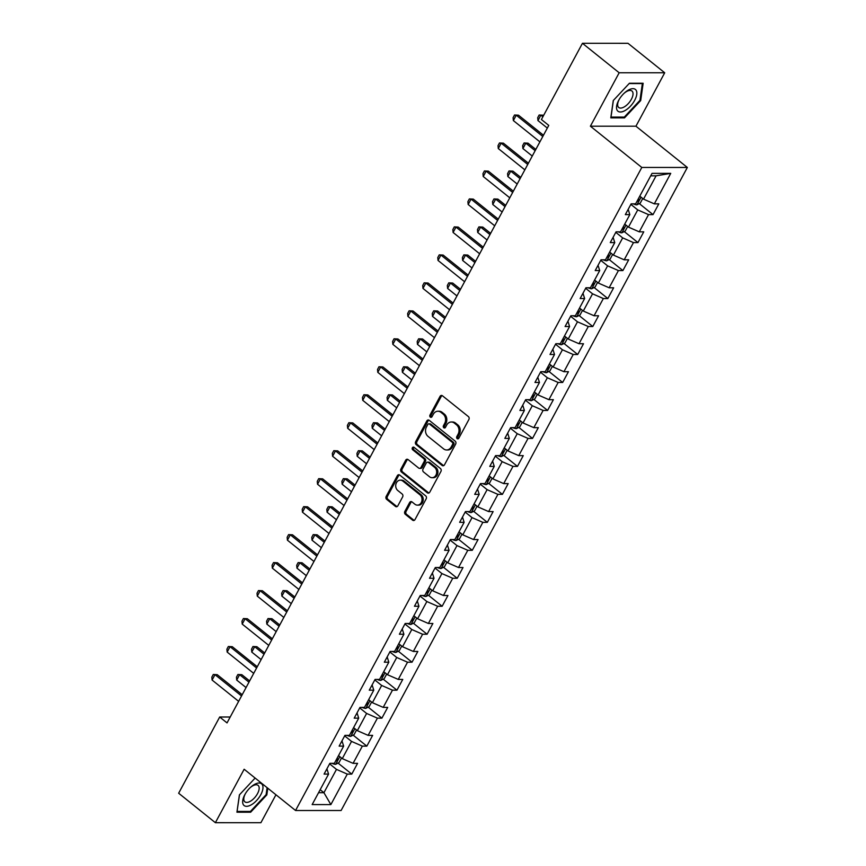<?xml version="1.0" encoding="UTF-8"?>
<svg xmlns="http://www.w3.org/2000/svg" width="866" height="866" viewBox="0 0 866 866"><rect width="100%" height="100%" fill="white"/><g stroke="black" fill="none" stroke-linecap="round" stroke-linejoin="round"><path stroke-width="1.3" d="M457.151 438.629A1.472 1.212 -90 0 0 458.818 438.207L468.885 419.512A2.111 1.721 -90 0 0 468.398 416.589L442.439 395.773A2.111 1.721 -90 0 0 440.058 396.368L429.98 415.074A1.472 1.212 -90 0 0 432.004 416.698L433.303 414.273A6.744 5.521 -90 0 1 437.925 411.231A6.744 5.521 -90 0 1 440.956 412.346L443.111 414.078A6.744 5.521 -90 0 1 444.691 423.409L443.392 425.834A1.472 1.212 -90 0 0 445.405 427.447L446.715 425.033A6.744 5.521 -90 0 1 451.327 421.991A6.744 5.521 -90 0 1 454.358 423.095L456.523 424.838A6.744 5.521 -90 0 1 458.103 434.169L456.804 436.594A1.472 1.212 -90 0 0 457.151 438.629M451.327 421.991L452.561 421.991A6.744 5.521 -90 0 1 455.592 423.095L457.757 424.838A6.744 5.521 -90 0 1 459.337 434.169L458.027 436.594A1.472 1.212 -90 0 0 458.428 438.672M442.115 395.556A2.111 1.721 -90 0 0 441.281 396.368L431.214 415.074A1.472 1.212 -90 0 0 431.604 417.152M437.925 411.231L439.149 411.231A6.744 5.521 -90 0 1 442.18 412.346L444.345 414.078A6.744 5.521 -90 0 1 445.925 423.409L444.626 425.834A1.472 1.212 -90 0 0 445.016 427.912M404.844 511.416A2.111 1.721 -90 0 0 405.342 514.339L412.617 520.174A2.111 1.721 -90 0 0 415.009 519.568L426.191 498.805A2.111 1.721 -90 0 0 425.693 495.882L399.746 475.066A2.111 1.721 -90 0 0 397.353 475.672L386.171 496.435A2.111 1.721 -90 0 0 386.669 499.357L395.459 506.415A2.111 1.721 -90 0 0 397.851 505.809L402.636 496.922A2.111 1.721 -90 0 0 402.149 493.999L397.786 490.502A5.629 4.611 -90 0 1 395.892 484.181A5.629 4.611 -90 0 1 400.319 480.154A5.629 4.611 -90 0 1 402.852 481.085L419.934 494.789A5.629 4.611 -90 0 1 421.829 501.122A5.629 4.611 -90 0 1 417.401 505.138A5.629 4.611 -90 0 1 414.868 504.207L412.021 501.923A2.111 1.721 -90 0 0 409.629 502.529L404.844 511.416L406.078 511.416A2.111 1.721 -90 0 0 406.565 514.339L413.851 520.174A2.111 1.721 -90 0 0 414.186 520.379M244.147 769.246L215.374 822.689L178.656 793.224L219.693 717.016L227.033 722.904L548.763 125.408L541.412 119.508L582.45 43.3L619.168 72.766L590.395 126.198L641.803 167.452L295.555 810.5L244.147 769.246M442.093 465.432A2.111 1.721 -90 0 0 444.485 464.836L455.668 444.063A2.111 1.721 -90 0 0 455.17 441.14L429.222 420.324A2.111 1.721 -90 0 0 426.83 420.93L415.648 441.692A2.111 1.721 -90 0 0 416.145 444.615L442.093 465.432L443.327 465.432A2.111 1.721 -90 0 0 443.652 465.637M440.935 471.429L429.742 492.202A2.111 1.721 -90 0 1 427.36 492.808L401.402 471.981A2.111 1.721 -90 0 1 400.915 469.069L405.699 460.182A2.111 1.721 -90 0 1 408.092 459.575L418.614 468.019A2.111 1.721 -90 0 0 421.006 467.413L424.178 461.524A2.111 1.721 -90 0 0 423.68 458.601L412.725 449.811A1.472 1.212 -90 0 1 414.056 447.343L440.437 468.517A2.111 1.721 -90 0 1 440.935 471.429M641.803 167.452L687.344 167.463L341.096 810.511L295.555 810.5M338.032 763.076L351.78 774.107L357.571 763.347L353.079 763.347L362.345 746.135L366.838 746.135L372.629 735.375L368.137 735.375L377.403 718.152L381.895 718.152L387.697 707.392L383.205 707.392L392.471 690.18L396.964 690.18L402.755 679.42L398.263 679.42L407.529 662.209L412.021 662.209L417.823 651.448L413.331 651.448L422.597 634.237L427.09 634.237L432.881 623.477L428.389 623.477L437.655 606.254L442.147 606.265L447.939 595.505L443.446 595.494L452.723 578.282L457.216 578.282L463.007 567.522L458.515 567.522L467.781 550.311L472.273 550.311L478.064 539.55L473.572 539.55L482.849 522.339L487.341 522.339L493.133 511.579L488.64 511.579L497.907 494.367L502.399 494.367L508.19 483.607L503.698 483.607L512.975 466.384L517.467 466.384L523.259 455.624L518.766 455.624L528.033 438.413L532.525 438.413L538.316 427.652L533.824 427.652L543.101 410.441L547.593 410.441L553.385 399.681L548.892 399.681L558.159 382.469L562.651 382.469L568.442 371.709L563.95 371.709L573.216 354.486L577.709 354.497L583.511 343.737L579.018 343.726L588.285 326.514L592.777 326.514L598.568 315.754L594.076 315.754L603.342 298.543L607.835 298.543L613.637 287.783L609.144 287.783L618.411 270.571L622.903 270.571L628.694 259.811L624.202 259.811L633.468 242.599L637.961 242.599L643.752 231.839L639.26 231.839L648.537 214.616L653.029 214.616L658.82 203.856L654.328 203.856L670.739 173.373L652.033 173.373L635.622 203.856L631.13 203.856L625.339 214.616L629.831 214.616L628.175 209.345M351.78 774.107L347.288 774.107L330.866 804.59L312.161 804.579L328.571 774.096L324.079 774.096L329.87 763.336L334.363 763.336L343.64 746.124L339.147 746.124L344.939 735.364L349.431 735.364L358.697 718.152L354.205 718.152L359.996 707.392L364.489 707.392L373.766 690.18L369.273 690.17L375.065 679.42L379.557 679.42L388.823 662.198L384.331 662.198L390.122 651.438L394.615 651.438L403.892 634.226L399.399 634.226L405.191 623.466L409.683 623.466L418.949 606.254L414.457 606.254L420.248 595.494L424.741 595.494L434.018 578.282L429.525 578.282L435.317 567.522L439.809 567.522L449.075 550.3L444.583 550.3L450.374 539.54L454.866 539.55L464.133 522.328L459.64 522.328L465.443 511.568L469.935 511.568L479.201 494.356L474.709 494.356L480.5 483.596L484.992 483.596L494.259 466.384L489.766 466.384L495.569 455.624L500.061 455.624L509.327 438.413L504.835 438.402L510.626 427.652L515.118 427.652L524.385 410.43L519.892 410.43L525.684 399.67L530.176 399.67L539.453 382.458L534.961 382.458L540.752 371.698L545.244 371.698L554.511 354.486L550.018 354.486L555.81 343.726L560.302 343.726L569.579 326.514L565.087 326.514L570.878 315.754L575.37 315.754L584.637 298.532L580.144 298.532L585.936 287.772L590.428 287.783L599.705 270.56L595.213 270.56L601.004 259.8L605.496 259.8L614.763 242.588L610.27 242.588L616.062 231.828L620.554 231.828L629.831 214.616M344.657 735.883L351.542 741.415L342.276 758.627L338.53 755.617M341.983 740.852L343.64 746.124M342.276 758.627L353.079 763.347M351.542 741.415L362.345 746.135M359.715 707.912L366.61 713.443L357.344 730.655L353.588 727.646M357.052 712.88L358.697 718.152M357.344 730.655L368.137 735.375M366.61 713.443L377.403 718.152M374.783 679.94L381.668 685.461L372.402 702.683L368.645 699.674M372.109 684.898L373.766 690.18M372.402 702.683L383.205 707.392M381.668 685.461L392.471 690.18M389.841 651.968L396.736 657.489L387.47 674.711L383.714 671.691M387.167 656.926L388.823 662.198M387.47 674.711L398.263 679.42M396.736 657.489L407.529 662.209M404.909 623.985L411.794 629.517L402.528 646.729L398.771 643.719M402.235 628.954L403.892 634.226M402.528 646.729L413.331 651.448M411.794 629.517L422.597 634.237M419.967 596.014L426.862 601.545L417.585 618.757L413.84 615.748M417.293 600.982L418.949 606.254M417.585 618.757L428.389 623.477M426.862 601.545L437.655 606.254M435.035 568.042L441.92 573.573L432.654 590.785L428.897 587.776M432.361 573L434.018 578.282M432.654 590.785L443.446 595.494M441.92 573.573L452.723 578.282M450.093 540.07L456.988 545.591L447.711 562.813L443.966 559.804M447.419 545.028L449.075 550.3M447.711 562.813L458.515 567.522M456.988 545.591L467.781 550.311M465.161 512.087L472.046 517.619L462.78 534.831L459.023 531.821M462.487 517.056L464.133 522.328M462.78 534.831L473.572 539.55M472.046 517.619L482.849 522.339M480.219 484.116L487.114 489.647L477.837 506.859L474.092 503.85M477.545 489.084L479.201 494.356M477.837 506.859L488.64 511.579M487.114 489.647L497.907 494.367M495.287 456.144L502.172 461.675L492.906 478.887L489.149 475.878M492.613 461.113L494.259 466.384M492.906 478.887L503.698 483.607M502.172 461.675L512.975 466.384M510.345 428.172L517.24 433.693L507.963 450.915L504.218 447.906M507.671 433.13L509.327 438.413M507.963 450.915L518.766 455.624M517.24 433.693L528.033 438.413M525.413 400.2L532.298 405.721L523.032 422.944L519.275 419.923M522.739 405.158L524.385 410.43M523.032 422.944L533.824 427.652M532.298 405.721L543.101 410.441M540.471 372.218L547.355 377.749L538.089 394.961L534.344 391.952M537.797 377.186L539.453 382.458M538.089 394.961L548.892 399.681M547.355 377.749L558.159 382.469M555.528 344.246L562.424 349.777L553.158 366.989L549.401 363.98M552.865 349.215L554.511 354.486M553.158 366.989L563.95 371.709M562.424 349.777L573.216 354.486M570.597 316.274L577.481 321.806L568.215 339.017L564.459 336.008M567.923 321.232L569.579 326.514M568.215 339.017L579.018 343.726M577.481 321.806L588.285 326.514M585.654 288.302L592.55 293.823L583.283 311.046L579.527 308.036M582.98 293.26L584.637 298.532M583.283 311.046L594.076 315.754M592.55 293.823L603.342 298.543M600.723 260.32L607.607 265.851L598.341 283.063L594.585 280.054M598.049 265.288L599.705 270.56M598.341 283.063L609.144 287.783M607.607 265.851L618.411 270.571M615.78 232.348L622.676 237.879L613.399 255.091L609.653 252.082M613.106 237.316L614.763 242.588M613.399 255.091L624.202 259.811M622.676 237.879L633.468 242.599M630.849 204.376L637.733 209.908L628.467 227.119L624.711 224.11M628.467 227.119L639.26 231.839M637.733 209.908L648.537 214.616M670.739 173.373L656.082 175.83L643.525 199.148L639.779 196.138M643.525 199.148L654.328 203.856M590.395 126.198L635.936 126.209L664.709 72.776L619.168 72.766M664.709 72.776L627.991 43.311L582.45 43.3M215.374 822.689L260.915 822.7L275.951 794.772M635.936 126.209L687.344 167.463M230.204 717.016L219.693 717.016M656.082 175.83L650.712 175.83M320.182 789.695L323.927 792.704L336.484 769.387L329.6 763.855M318.558 792.704L323.927 792.704L330.866 804.59M326.926 768.824L328.571 774.096M336.484 769.387L347.288 774.107M639.281 203.597L653.029 214.616M624.224 231.568L637.961 242.599M609.155 259.54L622.903 270.571M594.098 287.512L607.835 298.543M579.029 315.495L592.777 326.514M563.972 343.466L577.709 354.497M548.903 371.438L562.651 382.469M533.846 399.41L547.593 410.441M518.788 427.393L532.525 438.413M503.72 455.364L517.467 466.384M488.662 483.336L502.399 494.367M473.594 511.308L487.341 522.339M458.536 539.28L472.273 550.311M443.468 567.262L457.216 578.282M428.41 595.234L442.147 606.265M413.342 623.206L427.09 634.237M398.284 651.178L412.021 662.209M383.216 679.16L396.964 690.18M368.158 707.132L381.895 718.152M353.09 735.104L366.838 746.135M613.258 100.564L610.801 117.863L624.516 117.873L640.688 100.564L643.146 83.266L629.43 83.255L613.258 100.564M255.134 778.058L239.395 794.891L236.938 812.2L250.653 812.211L266.825 794.901L267.778 788.212M640.006 100.023L640.688 100.564M623.552 117.094L624.516 117.873M249.689 811.431L250.653 812.211M266.154 794.36L266.825 794.901M428.887 420.118A2.111 1.721 -90 0 0 428.064 420.93L416.882 441.692A2.111 1.721 -90 0 0 417.369 444.615L443.327 465.432M452.604 444.377A1.472 1.212 -90 0 0 452.258 442.331L429.482 424.059A1.472 1.212 -90 0 0 427.804 424.481L426.429 427.035A6.744 5.521 -90 0 0 428.01 436.367L443.587 448.859A6.744 5.521 -90 0 0 446.618 449.974A6.744 5.521 -90 0 0 451.229 446.932L452.604 444.377L453.838 444.377A1.472 1.212 -90 0 0 453.492 442.342L452.258 442.331M428.822 423.82L430.045 423.82A1.472 1.212 -90 0 1 430.716 424.059L453.492 442.342M446.618 449.974L447.852 449.974A6.744 5.521 -90 0 0 452.463 446.932L451.229 446.932M453.838 444.377L452.463 446.932M407.756 459.37A2.111 1.721 -90 0 0 406.933 460.182L402.138 469.069A2.111 1.721 -90 0 0 402.636 471.981L428.583 492.808A2.111 1.721 -90 0 0 428.919 493.014M419.555 468.365L420.789 468.365A2.111 1.721 -90 0 0 422.229 467.413L425.412 461.524A2.111 1.721 -90 0 0 424.914 458.601L413.959 449.811L412.725 449.811M414.002 447.311A1.472 1.212 -90 0 0 413.959 449.811M429.536 476.776A5.629 4.611 -90 0 0 432.069 477.707A5.629 4.611 -90 0 0 436.486 473.691A5.629 4.611 -90 0 0 434.602 467.369L428.583 462.531A2.111 1.721 -90 0 0 426.191 463.137L423.019 469.036A2.111 1.721 -90 0 0 423.517 471.948L429.536 476.776M432.069 477.707L433.292 477.707A5.629 4.611 -90 0 0 437.72 473.691A5.629 4.611 -90 0 0 435.836 467.369L434.602 467.369M427.642 462.184L428.865 462.184A2.111 1.721 -90 0 1 429.817 462.531L435.836 467.369M411.686 501.717A2.111 1.721 -90 0 0 410.863 502.529L406.078 511.416M417.401 505.138L418.635 505.138A5.629 4.611 -90 0 0 423.052 501.122A5.629 4.611 -90 0 0 421.168 494.789L419.934 494.789M400.319 480.154L401.553 480.165A5.629 4.611 -90 0 1 404.086 481.085L421.168 494.789M399.41 474.86A2.111 1.721 -90 0 0 398.587 475.672L387.405 496.435A2.111 1.721 -90 0 0 387.903 499.357L396.693 506.415A2.111 1.721 -90 0 0 397.029 506.621M642.745 198.509L640.288 203.066L636.867 204.863A5.683 1.786 -151.7 0 1 633.273 203.856M637.062 201.172A5.683 1.786 28.3 0 0 637.592 201.313L638.751 199.158A5.683 1.786 -151.7 0 1 638.22 199.018M543.545 115.568L540.86 115.189L537.97 120.569L547.323 128.071M537.97 120.569L537.699 117.7L539.15 115.005L543.079 115.189M542.874 116.802L540.86 115.189L539.15 115.005M539.897 141.862L513.354 120.569L513.083 117.689L514.534 114.994L518.463 115.189L543.458 135.248M513.354 120.569L516.244 115.189L542.787 136.482M514.534 114.994L518.463 115.189M617.242 110.426A13.943 6.69 128.7 0 0 630.47 106.161A13.943 6.69 128.7 0 0 636.109 90.237A13.943 6.69 128.7 0 0 624.57 92.846A13.943 6.69 128.7 0 0 618.919 99.893A13.943 6.69 128.7 0 0 617.242 110.426M619.222 99.373A10.565 5.066 128.7 0 0 618.194 106.897A10.565 5.066 128.7 0 0 618.735 107.492A10.565 5.066 128.7 0 0 628.759 103.054A10.565 5.066 128.7 0 0 632.483 91.612A10.565 5.066 128.7 0 0 631.953 91.017A10.565 5.066 128.7 0 0 624.126 93.257M629.149 83.558L642.356 83.569L639.963 100.337L624.299 117.094L611.006 117.094L613.377 100.434M260.818 794.663A13.943 6.69 128.7 0 0 261.445 783.708A13.943 6.69 128.7 0 0 250.707 787.183A13.943 6.69 128.7 0 0 245.056 794.23A13.943 6.69 128.7 0 0 244.818 794.663A13.943 6.69 128.7 0 0 246.539 806.322A13.943 6.69 128.7 0 0 260.818 794.663M245.359 793.711A10.565 5.066 128.7 0 0 244.872 801.829A10.565 5.066 128.7 0 0 257.538 793.592A10.565 5.066 128.7 0 0 258.09 785.354A10.565 5.066 128.7 0 0 250.274 787.584M237.057 811.355L239.514 794.772M267.107 787.67L266.111 794.663L250.436 811.431L237.143 811.431M627.677 226.491L625.23 231.038L621.799 232.835A5.683 1.786 -151.7 0 1 618.216 231.828M622.005 229.144A5.683 1.786 28.3 0 0 622.535 229.284L623.693 227.13A5.683 1.786 -151.7 0 1 623.163 227M535.816 149.428L528.011 143.171L525.803 143.171L522.902 148.541L532.254 156.053M522.902 148.541L522.642 145.672L524.092 142.977L528.011 143.171M535.156 150.673L525.803 143.171L524.092 142.977M612.619 254.463L610.162 259.021L606.741 260.807A5.683 1.786 -151.7 0 1 603.147 259.8M606.936 257.126A5.683 1.786 28.3 0 0 607.467 257.256L608.625 255.102A5.683 1.786 -151.7 0 1 608.094 254.972M520.758 177.4L512.953 171.143L510.734 171.143L507.844 176.523L517.197 184.025M507.844 176.523L507.584 173.644L509.024 170.948L512.953 171.143M520.087 178.645L510.734 171.143L509.024 170.948M524.828 169.833L498.286 148.541L498.026 145.661L499.476 142.977L503.395 143.161L528.401 163.219M498.286 148.541L501.187 143.161L527.73 164.453M499.476 142.977L503.395 143.161M509.771 197.816L483.228 176.512L482.968 173.633L484.408 170.948L488.337 171.132L513.332 191.191M483.228 176.512L486.118 171.132L512.672 192.436M484.408 170.948L488.337 171.132M597.551 282.435L595.104 286.992L591.673 288.779A5.683 1.786 -151.7 0 1 588.09 287.772M591.879 285.098A5.683 1.786 28.3 0 0 592.409 285.228L593.567 283.074A5.683 1.786 -151.7 0 1 593.037 282.944M505.701 205.383L497.896 199.115L495.677 199.115L492.776 204.495L502.128 211.997M492.776 204.495L492.516 201.616L493.966 198.931L497.896 199.115M505.03 206.617L495.677 199.115L493.966 198.931M582.493 310.407L580.036 314.964L576.615 316.761A5.683 1.786 -151.7 0 1 573.021 315.754M576.81 313.07A5.683 1.786 28.3 0 0 577.341 313.2L578.499 311.056A5.683 1.786 -151.7 0 1 577.968 310.916M490.632 233.355L482.827 227.087L480.608 227.087L477.718 232.467L487.071 239.969M477.718 232.467L477.458 229.587L478.898 226.903L482.827 227.087M489.961 234.589L480.608 227.087L478.898 226.903M567.425 338.39L564.978 342.936L561.547 344.733A5.683 1.786 -151.7 0 1 557.964 343.726M561.753 341.042A5.683 1.786 28.3 0 0 562.283 341.182L563.441 339.028A5.683 1.786 -151.7 0 1 562.911 338.887M475.575 261.326L467.77 255.059L465.551 255.059L462.65 260.439L472.002 267.951M462.65 260.439L462.39 257.57L463.84 254.875L467.77 255.059M474.904 262.571L465.551 255.059L463.84 254.875M494.702 225.788L468.16 204.484L467.9 201.616L469.35 198.92L473.28 199.104L498.275 219.163M468.16 204.484L471.061 199.104L497.604 220.408M469.35 198.92L473.28 199.104M479.645 253.76L453.102 232.467L452.842 229.587L454.282 226.892L458.211 227.087L483.206 247.135M453.102 232.467L455.992 227.087L482.546 248.38M454.282 226.892L458.211 227.087M464.587 281.731L438.034 260.439L437.774 257.559L439.224 254.875L443.154 255.059L468.149 275.117M438.034 260.439L440.935 255.059L467.478 276.351M439.224 254.875L443.154 255.059M552.367 366.361L549.91 370.908L546.489 372.705A5.683 1.786 -151.7 0 1 542.895 371.698M546.684 369.013A5.683 1.786 28.3 0 0 547.215 369.154L548.373 367A5.683 1.786 -151.7 0 1 547.842 366.87M460.506 289.298L452.702 283.041L450.482 283.041L447.592 288.421L456.945 295.923M447.592 288.421L447.332 285.542L448.772 282.846L452.702 283.041M459.835 290.543L450.482 283.041L448.772 282.846M449.519 309.703L422.976 288.41L422.716 285.531L424.156 282.846L428.085 283.03L453.08 303.089M422.976 288.41L425.877 283.03L452.42 304.334M424.156 282.846L428.085 283.03M537.31 394.333L534.852 398.89L531.421 400.677A5.683 1.786 -151.7 0 1 527.838 399.67M531.627 396.996A5.683 1.786 28.3 0 0 532.157 397.126L533.315 394.972A5.683 1.786 -151.7 0 1 532.785 394.842M445.449 317.27L437.644 311.013L435.425 311.013L432.524 316.393L441.877 323.895M432.524 316.393L432.264 313.514L433.714 310.829L437.644 311.013M444.778 318.515L435.425 311.013L433.714 310.829M434.461 337.686L407.908 316.382L407.648 313.503L409.098 310.818L413.028 311.002L438.023 331.061M407.908 316.382L410.809 311.002L437.352 332.306M409.098 310.818L413.028 311.002M522.241 422.305L519.795 426.862L516.363 428.648A5.683 1.786 -151.7 0 1 512.769 427.652M516.558 424.968A5.683 1.786 28.3 0 0 517.089 425.098L518.247 422.954A5.683 1.786 -151.7 0 1 517.716 422.814M430.38 345.253L422.576 338.985L420.367 338.985L417.466 344.365L426.819 351.867M417.466 344.365L417.206 341.485L418.657 338.801L422.576 338.985M429.72 346.487L420.367 338.985L418.657 338.801M419.393 365.658L392.85 344.354L392.59 341.485L394.041 338.79L397.959 338.985L422.954 359.033M392.85 344.354L395.751 338.974L422.294 360.278M394.041 338.79L397.959 338.985M507.184 450.277L504.726 454.834L501.295 456.631A5.683 1.786 -151.7 0 1 497.712 455.624M501.501 452.94A5.683 1.786 28.3 0 0 502.031 453.08L503.189 450.926A5.683 1.786 -151.7 0 1 502.659 450.785M415.323 373.224L407.518 366.957L405.299 366.957L402.409 372.337L411.751 379.838M402.409 372.337L402.138 369.468L403.588 366.773L407.518 366.957M414.652 374.469L405.299 366.957L403.588 366.773M404.335 393.629L377.793 372.337L377.522 369.457L378.972 366.762L382.902 366.957L407.897 387.015M377.793 372.337L380.683 366.957L407.226 388.249M378.972 366.762L382.902 366.957M492.115 478.259L489.669 482.806L486.237 484.603A5.683 1.786 -151.7 0 1 482.654 483.596M486.432 480.911A5.683 1.786 28.3 0 0 486.963 481.052L488.132 478.898A5.683 1.786 -151.7 0 1 487.601 478.768M400.254 401.196L392.45 394.939L390.241 394.939L387.34 400.319L396.693 407.821M387.34 400.319L387.08 397.44L388.531 394.744L392.45 394.939M399.594 402.441L390.241 394.939L388.531 394.744M389.267 421.601L362.724 400.309L362.464 397.429L363.915 394.744L367.834 394.928L392.839 414.987M362.724 400.309L365.625 394.928L392.168 416.221M363.915 394.744L367.834 394.928M477.058 506.231L474.6 510.788L471.18 512.575A5.683 1.786 -151.7 0 1 467.586 511.568M471.375 508.894A5.683 1.786 28.3 0 0 471.905 509.024L473.063 506.87A5.683 1.786 -151.7 0 1 472.533 506.74M385.197 429.168L377.392 422.911L375.173 422.911L372.283 428.291L381.635 435.793M372.283 428.291L372.012 425.412L373.463 422.716L377.392 422.911M384.526 430.413L375.173 422.911L373.463 422.716M374.209 449.584L347.667 428.28L347.396 425.401L348.846 422.716L352.776 422.9L377.771 442.959M347.667 428.28L350.557 422.9L377.1 444.204M348.846 422.716L352.776 422.9M461.989 534.203L459.543 538.76L456.111 540.546A5.683 1.786 -151.7 0 1 452.528 539.54M456.317 536.866A5.683 1.786 28.3 0 0 456.847 536.996L458.006 534.842A5.683 1.786 -151.7 0 1 457.475 534.712M370.128 457.151L362.324 450.883L360.115 450.883L357.214 456.263L366.567 463.765M357.214 456.263L356.954 453.383L358.405 450.699L362.324 450.883M369.468 458.385L360.115 450.883L358.405 450.699M359.141 477.556L332.598 456.252L332.338 453.383L333.789 450.688L337.708 450.872L362.713 470.931M332.598 456.252L335.499 450.872L362.042 472.176M333.789 450.688L337.708 450.872M446.932 562.175L444.475 566.732L441.054 568.529A5.683 1.786 -151.7 0 1 437.46 567.522M441.249 564.838A5.683 1.786 28.3 0 0 441.779 564.968L442.937 562.824A5.683 1.786 -151.7 0 1 442.407 562.683M355.071 485.122L347.266 478.855L345.047 478.855L342.157 484.235L351.509 491.736M342.157 484.235L341.886 481.355L343.337 478.671L347.266 478.855M354.4 486.356L345.047 478.855L343.337 478.671M344.083 505.528L317.541 484.235L317.27 481.355L318.72 478.66L322.65 478.855L347.645 498.903M317.541 484.235L320.431 478.855L346.974 500.147M318.72 478.66L322.65 478.855M431.863 590.157L429.417 594.704L425.985 596.501A5.683 1.786 -151.7 0 1 422.402 595.494M426.191 592.809A5.683 1.786 28.3 0 0 426.721 592.95L427.88 590.796A5.683 1.786 -151.7 0 1 427.349 590.655M340.002 513.094L332.198 506.827L329.989 506.827L327.088 512.207L336.441 519.719M327.088 512.207L326.828 509.338L328.279 506.642L332.198 506.827M339.342 514.339L329.989 506.827L328.279 506.642M329.015 533.499L302.472 512.207L302.212 509.327L303.663 506.642L307.582 506.827L332.587 526.885M302.472 512.207L305.373 506.827L331.916 528.119M303.663 506.642L307.582 506.827M416.806 618.129L414.349 622.676L410.928 624.473A5.683 1.786 -151.7 0 1 407.334 623.466M411.123 620.792A5.683 1.786 28.3 0 0 411.653 620.922L412.811 618.768A5.683 1.786 -151.7 0 1 412.281 618.638M324.945 541.066L317.14 534.809L314.921 534.809L312.031 540.189L321.383 547.691M312.031 540.189L311.771 537.31L313.211 534.614L317.14 534.809M324.274 542.311L314.921 534.809L313.211 534.614M313.957 561.471L287.415 540.178L287.155 537.299L288.595 534.614L292.524 534.798L317.519 554.857M287.415 540.178L290.305 534.798L316.859 556.102M288.595 534.614L292.524 534.798M401.737 646.101L399.291 650.658L395.859 652.444A5.683 1.786 -151.7 0 1 392.276 651.438M396.065 648.764A5.683 1.786 28.3 0 0 396.596 648.894L397.754 646.74A5.683 1.786 -151.7 0 1 397.223 646.61M309.887 569.038L302.082 562.781L299.863 562.781L296.962 568.161L306.315 575.663M296.962 568.161L296.702 565.282L298.153 562.597L302.082 562.781M309.216 570.283L299.863 562.781L298.153 562.597M298.889 589.454L272.346 568.15L272.086 565.271L273.537 562.586L277.466 562.77L302.461 582.829M272.346 568.15L275.247 562.77L301.79 584.074M273.537 562.586L277.466 562.77M386.68 674.073L384.223 678.63L380.802 680.416A5.683 1.786 -151.7 0 1 377.208 679.42M380.997 676.736A5.683 1.786 28.3 0 0 381.527 676.866L382.685 674.722A5.683 1.786 -151.7 0 1 382.155 674.582M294.819 597.02L287.014 590.753L284.795 590.753L281.905 596.133L291.257 603.634M281.905 596.133L281.645 593.253L283.085 590.569L287.014 590.753M294.148 598.254L284.795 590.753L283.085 590.569M283.832 617.426L257.289 596.122L257.029 593.253L258.469 590.558L262.398 590.753L287.393 610.801M257.289 596.122L260.179 590.742L286.733 612.045M258.469 590.558L262.398 590.753M371.611 702.045L369.165 706.602L365.733 708.399A5.683 1.786 -151.7 0 1 362.15 707.392M365.939 704.707A5.683 1.786 28.3 0 0 366.47 704.848L367.628 702.694A5.683 1.786 -151.7 0 1 367.097 702.553M279.761 624.992L271.956 618.725L269.737 618.725L266.836 624.105L276.189 631.617M266.836 624.105L266.576 621.236L268.027 618.54L271.956 618.725M279.09 626.237L269.737 618.725L268.027 618.54M268.774 645.397L242.22 624.105L241.96 621.225L243.411 618.53L247.34 618.725L272.335 638.783M242.22 624.105L245.121 618.725L271.664 640.017M243.411 618.53L247.34 618.725M356.554 730.027L354.107 734.574L350.676 736.371A5.683 1.786 -151.7 0 1 347.082 735.364M350.871 732.679A5.683 1.786 28.3 0 0 351.401 732.82L352.559 730.666A5.683 1.786 -151.7 0 1 352.029 730.536M264.693 652.964L256.888 646.707L254.669 646.707L251.779 652.087L261.131 659.589M251.779 652.087L251.519 649.208L252.959 646.512L256.888 646.707M264.022 654.209L254.669 646.707L252.959 646.512M253.706 673.369L227.163 652.076L226.903 649.197L228.343 646.512L232.272 646.696L257.267 666.755M227.163 652.076L230.064 646.696L256.607 667.989M228.343 646.512L232.272 646.696M341.496 757.999L339.039 762.556L335.607 764.342A5.683 1.786 -151.7 0 1 332.024 763.336M335.813 760.662A5.683 1.786 28.3 0 0 336.344 760.792L337.502 758.638A5.683 1.786 -151.7 0 1 336.971 758.508M249.635 680.936L241.831 674.679L239.611 674.679L236.71 680.059L246.063 687.561M236.71 680.059L236.45 677.18L237.901 674.495L241.831 674.679M248.964 682.181L239.611 674.679L237.901 674.495M238.648 701.352L212.094 680.048L211.834 677.169L213.285 674.484L217.214 674.668L242.209 694.727M212.094 680.048L214.995 674.668L241.538 695.972M213.285 674.484L217.214 674.668M459.337 434.169L458.103 434.169M457.757 424.838L456.523 424.838M455.592 423.095L454.358 423.095M444.626 425.834L443.392 425.834M445.925 423.409L444.691 423.409M444.345 414.078L443.111 414.078M442.18 412.346L440.956 412.346M431.214 415.074L429.98 415.074M441.281 396.368L440.058 396.368M458.027 436.594L456.804 436.594M417.369 444.615L416.145 444.615M416.882 441.692L415.648 441.692M428.064 420.93L426.83 420.93M430.716 424.059L429.482 424.059M428.583 492.808L427.36 492.808M402.636 471.981L401.402 471.981M402.138 469.069L400.915 469.069M406.933 460.182L405.699 460.182M422.229 467.413L421.006 467.413M425.412 461.524L424.178 461.524M424.914 458.601L423.68 458.601M429.817 462.531L428.583 462.531M410.863 502.529L409.629 502.529M404.086 481.085L402.852 481.085M396.693 506.415L395.459 506.415M387.903 499.357L386.669 499.357M387.405 496.435L386.171 496.435M398.587 475.672L397.353 475.672M413.851 520.174L412.617 520.174M406.565 514.339L405.342 514.339M636.954 204.82L641.067 197.167M621.885 232.792L625.999 225.138M606.828 260.763L610.941 253.121M591.759 288.735L595.884 281.093M576.702 316.707L580.815 309.065M561.633 344.69L565.758 337.036M546.576 372.661L550.689 365.019M531.508 400.633L535.632 392.991M516.45 428.605L520.563 420.963M501.382 456.588L505.506 448.934M486.324 484.559L490.437 476.906M471.266 512.531L475.38 504.889M456.198 540.503L460.311 532.861M441.14 568.475L445.254 560.832M426.072 596.457L430.185 588.804M411.014 624.429L415.128 616.787M395.946 652.401L400.07 644.759M380.888 680.373L385.002 672.73M365.82 708.356L369.944 700.702M350.762 736.327L354.876 728.674M335.694 764.299L339.818 756.657"/></g></svg>
